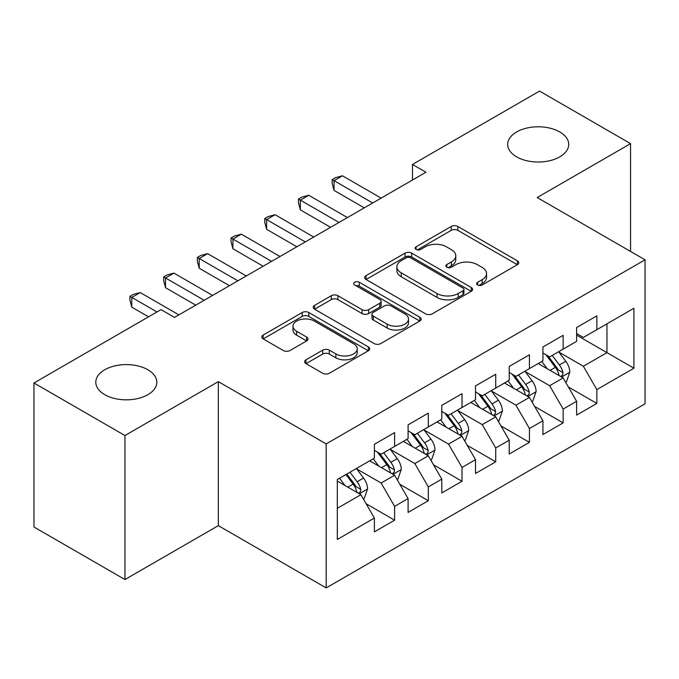 <?xml version="1.0" encoding="UTF-8"?>
<svg xmlns="http://www.w3.org/2000/svg" width="679" height="679" viewBox="0 0 679 679"><rect width="100%" height="100%" fill="white"/><g stroke="black" fill="none" stroke-linecap="round" stroke-linejoin="round"><path stroke-width="1.02" d="M477.626 284.968A3.276 1.893 0 0 0 482.251 284.968L517.406 264.674A4.677 2.699 0 0 0 518.781 262.765A4.677 2.699 0 0 0 517.406 260.855L457.858 226.472A4.677 2.699 0 0 0 451.238 226.472L416.083 246.766A3.276 1.893 0 0 0 415.124 248.107A3.276 1.893 0 0 0 416.083 249.439A3.276 1.893 0 0 0 420.717 249.439L425.266 246.817A14.972 8.64 0 0 1 446.442 246.817L451.399 249.677A14.972 8.64 0 0 1 455.787 255.788A14.972 8.64 0 0 1 451.399 261.907L446.85 264.53A3.276 1.893 0 0 0 445.891 265.871A3.276 1.893 0 0 0 446.85 267.203A3.276 1.893 0 0 0 451.484 267.203L456.033 264.581A14.972 8.64 0 0 1 477.21 264.581L482.175 267.441A14.972 8.64 0 0 1 486.554 273.552A14.972 8.64 0 0 1 482.175 279.672L477.626 282.294A3.276 1.893 0 0 0 476.666 283.635A3.276 1.893 0 0 0 477.626 284.968L477.626 282.294M147.878 369.758A30.504 17.612 0 0 0 114.632 365.939A30.504 17.612 0 0 0 95.798 382.218A30.504 17.612 0 0 0 104.736 394.669A30.504 17.612 0 0 0 137.981 398.488A30.504 17.612 0 0 0 156.815 382.218A30.504 17.612 0 0 0 147.878 369.758M559.776 131.955A30.504 17.612 0 0 0 526.522 128.136A30.504 17.612 0 0 0 507.688 144.406A30.504 17.612 0 0 0 516.626 156.866A30.504 17.612 0 0 0 549.871 160.685A30.504 17.612 0 0 0 568.705 144.406A30.504 17.612 0 0 0 559.776 131.955M305.991 359.802A4.677 2.699 0 0 0 304.625 361.712A4.677 2.699 0 0 0 305.991 363.621L322.703 373.263A4.677 2.699 0 0 0 329.315 373.263L368.358 350.729A4.677 2.699 0 0 0 369.732 348.819A4.677 2.699 0 0 0 368.358 346.91L308.809 312.527A4.677 2.699 0 0 0 302.189 312.527L263.146 335.061A4.677 2.699 0 0 0 261.78 336.971A4.677 2.699 0 0 0 263.146 338.88L283.33 350.534A4.677 2.699 0 0 0 289.95 350.534L306.653 340.892A4.677 2.699 0 0 0 308.028 338.982A4.677 2.699 0 0 0 306.653 337.073L296.647 331.293A12.519 7.223 0 0 1 292.98 326.183A12.519 7.223 0 0 1 300.704 319.503A12.519 7.223 0 0 1 314.352 321.074L353.555 343.71A12.519 7.223 0 0 1 357.222 348.819A12.519 7.223 0 0 1 349.49 355.49A12.519 7.223 0 0 1 335.85 353.929L329.315 350.152A4.677 2.699 0 0 0 322.703 350.152L305.991 359.802L305.991 363.621M124.961 435.536L124.961 579.543L218.324 525.639L218.324 381.632L124.961 435.536L33.95 382.99L161.025 309.624L174.503 317.416L425.954 172.237L412.476 164.454L412.476 180.02M218.324 381.632L326.183 443.905L645.05 259.811L645.05 403.818L326.183 587.912L326.183 443.905M630.553 251.442L630.553 143.634L537.191 197.538L645.05 259.811M630.553 143.634L539.55 91.088L412.476 164.454M425.597 313.859A4.677 2.699 0 0 0 432.217 313.859L471.251 291.316A4.677 2.699 0 0 0 472.626 289.407A4.677 2.699 0 0 0 471.251 287.497L411.703 253.114A4.677 2.699 0 0 0 405.083 253.114L366.04 275.657A4.677 2.699 0 0 0 364.674 277.567A4.677 2.699 0 0 0 366.04 279.476L425.597 313.859M355.94 285.681A3.276 1.893 0 0 1 359.259 286.139L359.259 282.243L419.809 317.203A4.677 2.699 0 0 1 421.175 319.113A4.677 2.699 0 0 1 419.809 321.023L380.766 343.566A4.677 2.699 0 0 1 374.146 343.566L314.598 309.183L314.598 305.363A4.677 2.699 0 0 0 313.223 307.273A4.677 2.699 0 0 0 314.598 309.183M314.598 305.363L331.301 295.713A4.677 2.699 0 0 1 337.921 295.713L362.077 309.658A4.677 2.699 0 0 0 368.689 309.658L379.773 303.258A4.677 2.699 0 0 0 381.148 301.349A4.677 2.699 0 0 0 379.773 299.439L354.625 284.925A3.276 1.893 0 0 1 353.666 283.584A3.276 1.893 0 0 1 355.694 281.836A3.276 1.893 0 0 1 359.259 282.243M576.624 335.12L606.958 352.639L606.958 323.832L633.923 308.266L596.849 329.671L596.849 315.854L576.624 327.533L576.624 341.35L563.146 349.133L563.146 335.316L542.92 346.994L542.92 360.812L529.433 368.595L529.433 354.777L509.216 366.448L509.216 380.265L495.729 388.057L495.729 374.239L475.504 385.91L475.504 399.727L462.026 407.51L462.026 393.693L441.8 405.371L441.8 419.189L428.313 426.972L428.313 413.155L408.096 424.833L408.096 438.651L394.609 446.434L394.609 432.616L374.384 444.295L374.384 458.113L337.31 479.518L337.31 539.457L374.384 518.052L360.905 494.694L337.31 481.071M633.923 308.266L633.923 368.205L596.849 389.61L583.363 366.261L558.927 352.146M568.365 386.988L596.849 403.428L596.849 389.61M596.849 403.428L576.624 415.107L576.624 401.289L563.146 409.072L549.659 385.714L525.223 371.608M534.662 406.441L563.146 422.89L563.146 409.072M563.146 422.89L542.92 434.56L542.92 420.751L529.433 428.534L515.955 405.176L491.52 391.07M500.958 425.903L529.433 442.352L529.433 428.534M529.433 442.352L509.216 454.022L509.216 440.204L495.729 447.996L482.251 424.638L457.807 410.532M467.245 445.365L495.729 461.805L495.729 447.996M495.729 461.805L475.504 473.484L475.504 459.666L462.026 467.449L448.539 444.1L424.103 429.994M433.541 464.826L462.026 481.267L462.026 467.449M462.026 481.267L441.8 492.946L441.8 479.128L428.313 486.911L414.835 463.562L390.4 449.447M399.838 484.288L428.313 500.729L428.313 486.911M428.313 500.729L408.096 512.407L408.096 498.59L394.609 506.373L381.131 483.024L356.687 468.909M366.125 503.742L394.609 520.19L394.609 506.373M394.609 520.19L374.384 531.869L374.384 518.052M374.384 450.33L381.131 454.217L394.609 446.434M337.31 508.316L360.905 494.694M408.096 430.868L414.835 434.755L428.313 426.972M381.131 483.024L394.609 475.232L369.665 460.837M408.096 498.59L394.609 475.232M441.8 411.406L448.539 415.302L462.026 407.51M414.835 463.562L428.313 455.779L403.377 441.375M441.8 479.128L428.313 455.779M475.504 391.944L482.251 395.84L495.729 388.057M448.539 444.1L462.026 436.317L437.081 421.914M475.504 459.666L462.026 436.317M509.216 372.482L515.955 376.378L529.433 368.595M482.251 424.638L495.729 416.855L470.785 402.452M509.216 440.204L495.729 416.855M542.92 353.021L549.659 356.916L563.146 349.133M515.955 405.176L529.433 397.393L504.497 382.99M542.92 420.751L529.433 397.393M576.624 333.567L583.363 337.455L596.849 329.671M549.659 385.714L563.146 377.931L538.201 363.537M576.624 401.289L563.146 377.931M33.95 382.99L33.95 526.997L124.961 579.543M218.324 525.639L326.183 587.912M583.363 366.261L606.958 352.639L633.923 368.205M478.933 285.435L482.175 283.559A14.972 8.64 0 0 0 486.554 277.448L486.554 273.552M455.787 255.788L455.787 259.684A14.972 8.64 0 0 1 451.399 265.795L448.165 267.67M517.347 264.708L457.858 230.359A4.677 2.699 0 0 0 451.238 230.359L417.39 249.906M471.192 291.359L411.703 257.01A4.677 2.699 0 0 0 405.083 257.01L366.108 279.51M462.985 290.748A3.276 1.893 0 0 0 463.944 289.407A3.276 1.893 0 0 0 462.985 288.074L410.71 257.893A3.276 1.893 0 0 0 406.076 257.893L401.281 260.66A14.972 8.64 0 0 0 396.892 266.779A14.972 8.64 0 0 0 401.281 272.89L437.013 293.515A14.972 8.64 0 0 0 458.189 293.515L462.985 290.748L462.985 294.644A3.276 1.893 0 0 0 463.944 293.303L463.944 289.407M396.892 266.779L396.892 270.666A14.972 8.64 0 0 0 401.281 276.777L401.281 272.89M462.985 294.644L458.189 297.41A14.972 8.64 0 0 1 437.013 297.41L401.281 276.777M314.657 309.217L331.301 299.609L331.301 295.713M381.148 301.349L381.148 305.244A4.677 2.699 0 0 1 379.773 307.154L368.689 313.554A4.677 2.699 0 0 1 362.077 313.554L337.921 299.609A4.677 2.699 0 0 0 331.301 299.609M359.259 286.139L419.741 321.057M387.132 324.129A12.519 7.223 0 0 0 400.771 325.691A12.519 7.223 0 0 0 408.503 319.02A12.519 7.223 0 0 0 404.837 313.91L391.019 305.932A4.677 2.699 0 0 0 384.407 305.932L373.323 312.332A4.677 2.699 0 0 0 371.948 314.241A4.677 2.699 0 0 0 373.323 316.151L387.132 324.129L387.132 328.016A12.519 7.223 0 0 0 400.771 329.587A12.519 7.223 0 0 0 408.503 322.907L408.503 319.02M371.948 314.241L371.948 318.137A4.677 2.699 0 0 0 373.323 320.047L373.323 316.151M387.132 328.016L373.323 320.047M357.222 348.819L357.222 352.707A12.519 7.223 0 0 1 349.49 359.386A12.519 7.223 0 0 1 335.85 357.816L329.315 354.048A4.677 2.699 0 0 0 322.703 354.048L306.059 363.655M292.98 326.183L292.98 330.07A12.519 7.223 0 0 0 296.647 335.18L296.647 331.293M306.594 340.926L296.647 335.18M368.298 350.763L308.809 316.414A4.677 2.699 0 0 0 302.189 316.414L263.214 338.923M565.641 382.252L566.447 381.785L569.817 372.058A12.629 7.291 -120 0 0 565.785 361.296L558.622 351.739M547.215 368.739L541.774 361.474M539.228 364.122L538.608 363.299M560.761 376.556L562.721 374.8L562.993 372.593A12.629 7.291 -120 0 0 559.377 364.996L552.222 355.44M548.131 356.034L556.975 367.84A6.434 3.718 60 0 1 558.146 369.792L562.993 372.593M545.908 354.752L555.337 367.331A12.629 7.291 60 0 1 558.953 374.927L559.207 375.665M372.703 202.987L334.043 180.665L342.462 175.802L381.131 198.124M364.275 207.85L334.043 190.392L334.043 180.665L332.184 179.595L335.553 177.652L342.462 175.802M334.043 190.392L332.184 183.483L332.184 179.595M531.929 401.713L532.743 401.247L536.113 391.52A12.629 7.291 -120 0 0 532.081 380.758L524.918 371.201M513.511 388.201L508.062 380.936M505.516 383.584L504.896 382.761M527.057 396.018L529.009 394.261L529.289 392.055A12.629 7.291 -120 0 0 525.673 384.458L518.51 374.901M514.427 375.495L523.271 387.302A6.434 3.718 60 0 1 524.443 389.254L529.289 392.055M512.204 374.214L521.625 386.792A12.629 7.291 60 0 1 525.24 394.389L525.504 395.119M498.225 421.175L499.031 420.708L502.401 410.973A12.629 7.291 -120 0 0 498.369 400.22L491.214 390.663M479.798 407.655L474.358 400.389M471.812 403.046L471.192 402.223M493.353 415.48L495.305 413.723L495.585 411.516A12.629 7.291 -120 0 0 491.969 403.92L484.806 394.363M480.724 394.957L489.567 406.763A6.434 3.718 60 0 1 490.73 408.716L495.585 411.516M478.5 393.676L487.921 406.254A12.629 7.291 60 0 1 491.537 413.851L491.791 414.58M338.991 222.449L300.33 200.127L308.758 195.263L347.419 217.577M330.571 227.312L300.33 209.853L300.33 200.127L298.48 199.057L301.849 197.105L308.758 195.263M300.33 209.853L298.48 202.945L298.48 199.057M305.287 241.902L266.626 219.589L275.054 214.717L313.715 237.039M296.859 246.774L266.626 229.315L266.626 219.589L264.776 218.511L268.146 216.567L275.054 214.717M266.626 229.315L264.776 222.406L264.776 218.511M464.521 440.637L465.327 440.17L468.697 430.435A12.629 7.291 -120 0 0 464.665 419.681L457.502 410.124M446.095 427.116L440.654 419.851M438.108 422.508L437.488 421.676M459.641 434.942L461.601 433.177L461.873 430.978A12.629 7.291 -120 0 0 458.257 423.382L451.102 413.817M447.011 414.419L455.855 426.225A6.434 3.718 60 0 1 457.026 428.177L461.873 430.978M444.787 413.129L454.217 425.716A12.629 7.291 60 0 1 457.833 433.312L458.087 434.042M430.809 460.099L431.623 459.632L434.993 449.897A12.629 7.291 -120 0 0 430.961 439.143L423.798 429.586M412.391 446.578L406.942 439.313M404.395 441.97L403.776 441.138M425.937 454.404L427.897 452.638L428.169 450.44A12.629 7.291 -120 0 0 424.553 442.835L417.39 433.278M413.307 433.873L422.151 445.679A6.434 3.718 60 0 1 423.323 447.639L428.169 450.44M411.084 432.591L420.513 445.178A12.629 7.291 60 0 1 424.129 452.774L424.383 453.504M271.583 261.364L232.922 239.042L241.351 234.179L280.011 256.501M263.155 266.227L232.922 248.777L232.922 239.042L231.064 237.973L234.433 236.029L241.351 234.179M232.922 248.777L231.064 241.868L231.064 237.973M237.871 280.826L199.21 258.504L207.638 253.64L246.299 275.963M229.451 285.689L199.21 268.239L199.21 258.504L197.36 257.434L200.729 255.491L207.638 253.64M199.21 268.239L197.36 261.33L197.36 257.434M397.105 479.552L397.911 479.085L401.281 469.359A12.629 7.291 -120 0 0 397.249 458.605L390.094 449.04M378.678 466.04L373.238 458.775M370.692 461.423L370.072 460.6M392.233 473.866L394.185 472.1L394.465 469.893A12.629 7.291 -120 0 0 390.849 462.297L383.686 452.74M379.603 453.334L388.447 465.14A6.434 3.718 60 0 1 389.61 467.093L394.465 469.893M377.38 452.053L386.801 464.631A12.629 7.291 60 0 1 390.417 472.236L390.671 472.966M204.167 300.288L165.506 277.966L173.934 273.102L212.595 295.424M195.739 305.151L165.506 287.692L165.506 277.966L163.656 276.896L167.026 274.953L173.934 273.102M165.506 287.692L163.656 280.792L163.656 276.896M363.401 499.014L364.207 498.547L367.577 488.821A12.629 7.291 -120 0 0 363.545 478.058L356.382 468.502M344.974 485.502L339.534 478.237M358.52 493.319L360.481 491.562L360.753 489.355A12.629 7.291 -120 0 0 357.137 481.759L349.982 472.202M346.816 474.027L354.735 484.602A6.434 3.718 60 0 1 355.906 486.554L360.753 489.355M345.934 474.536L353.097 484.093A12.629 7.291 60 0 1 356.713 491.689L356.967 492.419M156.976 311.967L131.802 297.427L140.23 292.564L178.891 314.878M148.548 316.83L131.802 307.154L131.802 297.427L129.944 296.358L133.313 294.406L140.23 292.564M131.802 307.154L129.944 300.245L129.944 296.358M482.175 283.559L482.175 279.672M446.85 267.203L446.85 264.53M451.399 265.795L451.399 261.907M416.083 249.439L416.083 246.766M451.238 230.359L451.238 226.472M457.858 230.359L457.858 226.472M517.406 264.674L517.406 260.855M366.04 279.476L366.04 275.657M405.083 257.01L405.083 253.114M411.703 257.01L411.703 253.114M471.251 291.316L471.251 287.497M437.013 297.41L437.013 293.515M458.189 297.41L458.189 293.515M337.921 299.609L337.921 295.713M362.077 313.554L362.077 309.658M368.689 313.554L368.689 309.658M379.773 307.154L379.773 303.258M419.809 321.023L419.809 317.203M322.703 354.048L322.703 350.152M329.315 354.048L329.315 350.152M335.85 357.816L335.85 353.929M306.653 340.892L306.653 337.073M263.146 338.88L263.146 335.061M302.189 316.414L302.189 312.527M308.809 316.414L308.809 312.527M368.358 350.729L368.358 346.91M561.558 377.023L569.732 372.304M559.377 364.996L565.785 361.296M550.058 370.378L555.337 367.331M527.855 396.477L536.028 391.758M525.673 384.458L532.081 380.758M516.354 389.839L521.625 386.792M494.142 415.938L502.316 411.219M491.969 403.92L498.369 400.22M482.642 409.301L487.921 406.254M460.438 435.4L468.612 430.681M458.257 423.382L464.665 419.681M448.938 428.763L454.217 425.716M426.735 454.862L434.908 450.143M424.553 442.835L430.961 439.143M415.234 448.225L420.513 445.178M393.022 474.324L401.196 469.605M390.849 462.297L397.249 458.605M381.522 467.678L386.801 464.631M359.318 493.786L367.492 489.067M357.137 481.759L363.545 478.058M347.818 487.14L353.097 484.093"/></g></svg>
